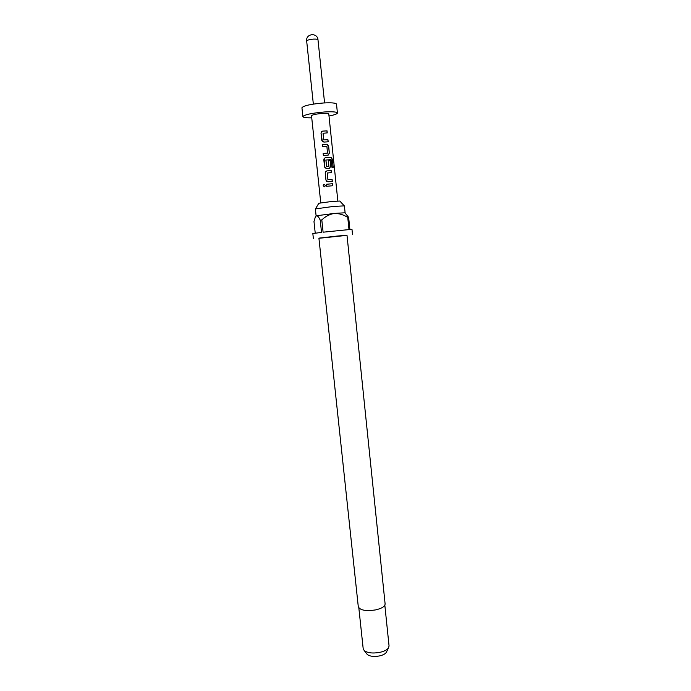 <?xml version="1.0" encoding="UTF-8"?>
<svg xmlns="http://www.w3.org/2000/svg" width="691" height="691" viewBox="0 0 691 691"><rect width="100%" height="100%" fill="white"/><g stroke="black" fill="none" stroke-linecap="round" stroke-linejoin="round"><path stroke-width="1.04" d="M324.433 184.29L323.267 185.698L324.278 186.803M325.444 185.395L323.889 184.35L323.181 185.698L324.718 186.708L325.444 185.395M327.145 132.888L326.929 130.875L322.68 131.117L327.033 130.841L327.249 132.888L323.06 133.268L323.733 139.91L327.862 139.798L323.751 139.884L323.103 133.173M322.68 131.117L321.548 131.687L321.047 133.225L322.343 141.543M328.078 141.81L327.862 139.798M323.379 155.553L323.163 153.514L327.491 153.117L323.163 153.514L323.397 155.544L327.949 155.138L329.365 153.16L328.622 146.026L326.998 144.194L322.222 144.6L322.438 146.639L326.903 146.38L327.491 153.117M322.464 146.639L322.248 144.618L326.8 144.194M333.088 167.758L332.354 159.258L333.235 167.766L332.043 167.758L331.093 159.595L325.867 160.044L326.636 166.738L328.899 166.566L326.558 166.617L325.927 159.932M323.846 159.776L324.191 158.394L325.47 157.678L331.049 157.341L325.487 157.66L324.191 158.394L324.589 166.894L325.211 168.12M329.564 168.319L330.644 166.393L330.134 160.554L328.398 160.64L330.03 160.571M331.291 172.595L331.084 170.582L326.86 170.893L331.179 170.565L331.395 172.586L327.232 173.035L327.905 179.608L332.008 179.427L327.923 179.591L327.301 172.914M326.86 170.893L325.547 171.688L325.236 172.983L325.979 180.083L326.653 181.362M332.216 181.431L332.008 179.427M326.636 186.276L326.42 184.264L332.561 183.72L326.394 184.255L326.61 186.276L332.768 185.741L332.561 183.72M315.519 208.812L318.836 203.249L331.991 201.444L339.817 201.046L344.222 205.797M333.537 206.41L344.394 205.875L345.111 212.776L334.271 213.415L316.107 215.825L315.364 208.924L333.537 206.41M375.654 609.894C381.829 608.434 384.982 606.448 385.112 603.917L346.994 235.19L336.534 236.132L318.914 238.136L358.292 606.741C360.071 610.291 365.859 611.345 375.654 609.894M318.931 238.291L347.012 235.346M313.386 238.715L312.833 233.567L321.522 232.375L320.218 220.127L321.807 219.928L323.103 232.193L348.998 229.593L347.746 217.415L348.644 217.363L349.896 229.524L351.995 229.455L352.522 234.603M358.836 607.942L363.19 648.719L364.209 650.551C367.586 653.021 372.846 653.608 379.99 652.321C384.17 651.345 386.986 649.903 388.446 648.003L389.059 645.999L384.835 605.212M366.688 653.738L367.292 654.498C369.944 656.45 374.064 656.916 379.635 655.906C382.892 655.137 385.103 654.006 386.243 652.503L386.675 651.63M311.736 117.824C306.182 117.919 303.228 117.522 302.883 116.624C304.455 114.671 311.606 113.125 324.338 111.985C332.44 111.519 336.802 111.856 337.415 112.987C337.26 113.946 334.453 114.948 329.002 116.01M302.883 116.624L301.932 107.779C303.496 105.706 310.656 104.108 323.397 102.985C331.516 102.544 335.886 102.933 336.508 104.142L337.415 112.987M320.762 202.817L311.52 115.743C312.323 114.766 315.891 113.998 322.231 113.428C326.282 113.194 328.467 113.367 328.786 113.929L337.847 201.021M322.697 131.091L321.531 131.67L321.021 133.208L321.781 140.368L323.846 142.078L328.182 141.81L327.966 139.772M332.354 159.258L331.049 157.341M328.398 160.64L328.899 166.566M323.82 159.759L324.571 166.876L326.627 168.578L329.331 168.354L330.747 166.376L330.134 160.554M326.869 170.884L325.53 171.688L325.211 172.975L325.953 180.075L328.018 181.768L332.319 181.431L332.103 179.41M320.218 220.127C318.94 217.276 317.705 215.791 316.504 215.661L315.329 217.009L313.99 221.561L315.234 233.152M321.807 219.928C325.375 216.464 329.529 214.296 334.271 213.415C339.126 213.398 343.617 214.728 347.746 217.415M348.644 217.363L345.008 212.854M332.665 185.749L332.457 183.737M332.198 159.284L330.92 157.367M328.216 155.095L329.365 153.16M329.262 153.186L328.622 146.026M328.519 146.051L326.731 144.22M324.58 102.916L317.998 39.862C317.756 39.266 316.314 39.016 313.645 39.102C309.49 39.43 307.167 40.087 306.674 41.054L313.343 104.091M386.243 652.503L388.446 648.003M317.998 39.862C317.48 32.244 305.595 33.496 306.674 41.054M367.292 654.498L364.209 650.551"/></g></svg>
